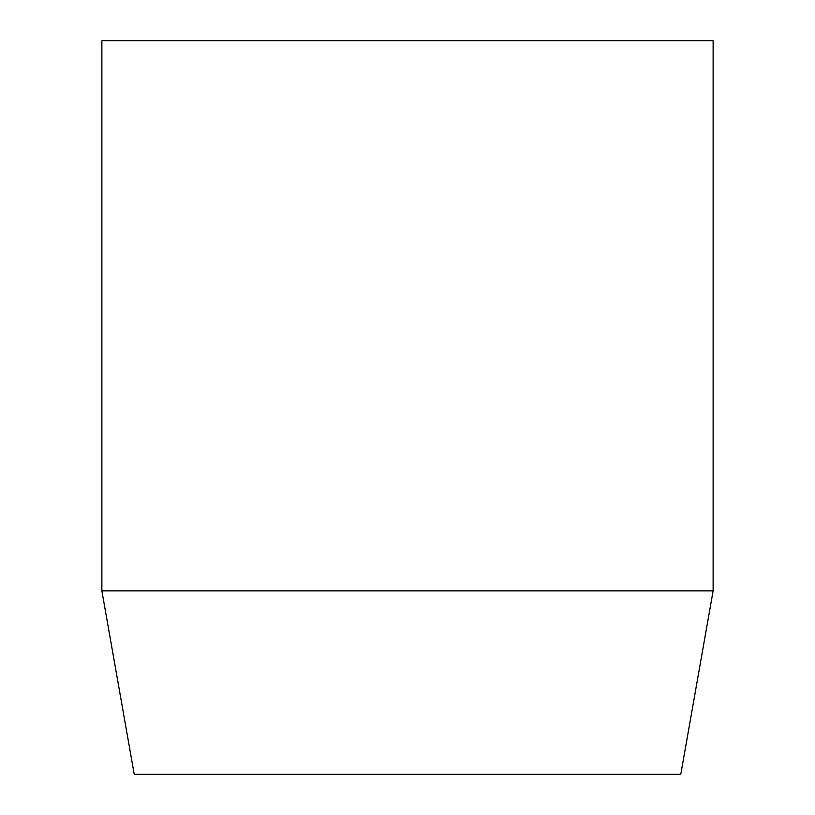 <?xml version="1.0" encoding="UTF-8"?>
<svg xmlns="http://www.w3.org/2000/svg" width="815" height="815" viewBox="0 0 815 815"><rect width="100%" height="100%" fill="white"/><g stroke="black" fill="none" stroke-linecap="round" stroke-linejoin="round"><path stroke-width="1.22" d="M101.875 590.875L134.21 774.25L680.79 774.25L713.125 590.875L713.125 40.75L101.875 40.75L101.875 590.875L713.125 590.875"/></g></svg>
